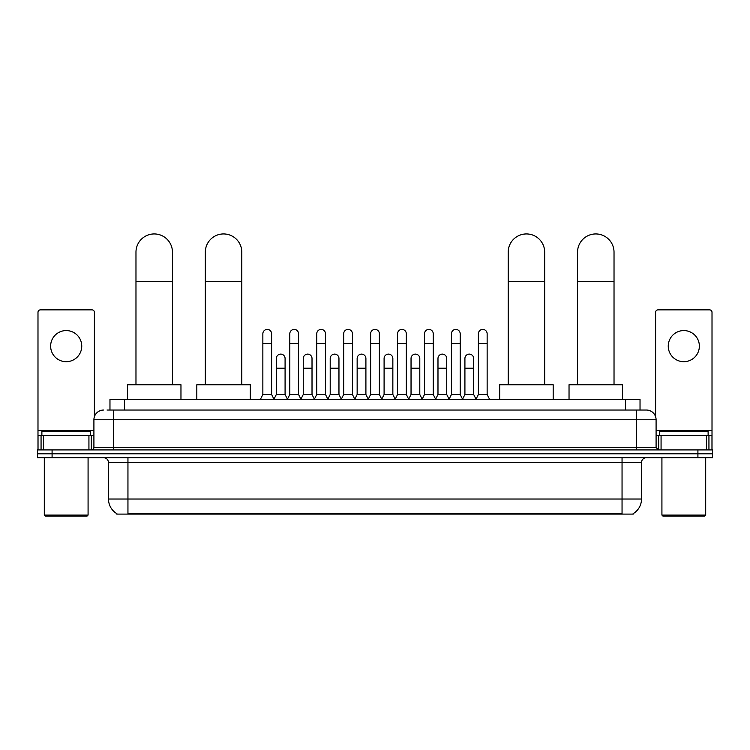 <?xml version="1.0" encoding="UTF-8"?>
<svg xmlns="http://www.w3.org/2000/svg" width="750" height="750" viewBox="0 0 750 750"><rect width="100%" height="100%" fill="white"/><g stroke="black" fill="none" stroke-linecap="round" stroke-linejoin="round"><path stroke-width="1.12" d="M109.969 410.034L109.969 399.337L640.031 399.337L640.031 410.034M633.234 513.628L633.234 514.106L116.766 514.106L116.766 513.628M116.916 513.713A17.025 17.025 0 0 1 108.497 499.031L127.95 499.031L127.95 513.713L622.05 513.713L622.05 499.031L641.503 499.031L641.503 462.562A4.866 4.866 0 0 1 646.359 457.697M108.497 499.031L108.497 462.562C108.216 459.609 106.594 457.987 103.641 457.697M633.084 513.713A17.025 17.025 0 0 0 641.503 499.031M52.088 449.916L712.5 449.916L712.5 453.806L37.5 453.806L37.5 457.697L52.088 457.697L52.088 453.806L37.5 453.806L37.5 449.916L52.088 449.916L52.088 453.806L712.5 453.806L712.5 457.697L52.088 457.697M107.269 410.034L646.359 410.034A9.722 9.722 0 0 1 656.091 419.766L656.091 447.488L658.519 449.916M107.044 410.034L113.362 410.034L113.362 419.766L93.909 419.766L93.909 447.488A2.428 2.428 0 0 1 91.481 449.916M103.641 410.034A9.722 9.722 0 0 0 93.909 419.766M656.091 419.766L636.638 419.766L636.638 410.034L646.359 410.034M66.197 330.572A15.563 15.563 0 0 0 50.634 346.134A15.563 15.563 0 0 0 66.197 361.697A15.563 15.563 0 0 0 81.75 346.134A15.563 15.563 0 0 0 66.197 330.572M88.931 449.916L88.931 435.328L43.453 435.328L43.453 449.916M94.397 416.728L94.397 312.291A2.428 2.428 0 0 0 91.969 309.862L40.416 309.862A2.428 2.428 0 0 0 37.988 312.291L37.988 435.328L43.453 435.328M88.931 435.328L93.909 435.328M37.988 449.916L37.988 435.328M87.103 516.056L45.281 516.056L44.306 515.081L88.078 515.081L87.103 516.056M44.306 457.697L44.306 515.081M88.078 457.697L88.078 515.081M90.506 435.328L90.506 431.438L41.878 431.438L41.878 435.328M135.975 384.75L135.975 252.178A18.234 18.234 0 0 1 154.219 233.944A18.234 18.234 0 0 1 172.453 252.178A18.234 18.234 0 0 0 154.219 233.944M172.453 384.75L172.453 252.178M180.966 399.337L180.966 384.75L127.472 384.75L127.472 399.337M205.322 384.75L205.322 252.178A18.234 18.234 0 0 1 223.566 233.944A18.234 18.234 0 0 1 241.8 252.178A18.234 18.234 0 0 0 223.566 233.944M241.8 384.75L241.8 252.178M250.312 399.337L250.312 384.75L196.819 384.75L196.819 399.337M508.2 384.75L508.2 252.178A18.234 18.234 0 0 1 526.434 233.944A18.234 18.234 0 0 1 544.678 252.178A18.234 18.234 0 0 0 526.434 233.944M544.678 384.75L544.678 252.178M553.181 399.337L553.181 384.75L499.688 384.75L499.688 399.337M577.547 384.75L577.547 252.178A18.234 18.234 0 0 1 595.781 233.944A18.234 18.234 0 0 1 614.025 252.178A18.234 18.234 0 0 0 595.781 233.944M614.025 384.75L614.025 252.178M622.528 399.337L622.528 384.75L569.034 384.75L569.034 399.337M260.428 399.337L262.856 394.481L271.613 394.481L274.041 399.337M271.613 394.481L271.613 333.788A4.378 4.378 0 0 0 267.234 329.409A4.378 4.378 0 0 1 267.506 329.419M262.856 394.481L262.856 343.509L271.613 343.509M262.856 343.509L262.856 333.788A4.378 4.378 0 0 1 267.234 329.409M287.362 399.337L289.8 394.481L298.556 394.481L300.984 399.337M298.556 394.481L298.556 333.788A4.378 4.378 0 0 0 294.178 329.409A4.378 4.378 0 0 1 294.45 329.419M289.8 394.481L289.8 343.509L298.556 343.509M289.8 343.509L289.8 333.788A4.378 4.378 0 0 1 294.178 329.409M314.306 399.337L316.744 394.481L325.491 394.481L327.928 399.337M325.491 394.481L325.491 333.788A4.378 4.378 0 0 0 321.112 329.409A4.378 4.378 0 0 1 321.394 329.419M316.744 394.481L316.744 343.509L325.491 343.509M316.744 343.509L316.744 333.788A4.378 4.378 0 0 1 321.112 329.409M341.25 399.337L343.678 394.481L352.434 394.481L354.862 399.337M352.434 394.481L352.434 333.788A4.378 4.378 0 0 0 348.056 329.409A4.378 4.378 0 0 1 348.337 329.419M343.678 394.481L343.678 343.509L352.434 343.509M343.678 343.509L343.678 333.788A4.378 4.378 0 0 1 348.056 329.409M368.194 399.337L370.622 394.481L379.378 394.481L381.806 399.337M379.378 394.481L379.378 333.788A4.378 4.378 0 0 0 375 329.409A4.378 4.378 0 0 1 375.272 329.419M370.622 394.481L370.622 343.509L379.378 343.509M370.622 343.509L370.622 333.788A4.378 4.378 0 0 1 375 329.409M395.138 399.337L397.566 394.481L406.322 394.481L408.75 399.337M406.322 394.481L406.322 333.788A4.378 4.378 0 0 0 401.944 329.409A4.378 4.378 0 0 1 402.216 329.419M397.566 394.481L397.566 343.509L406.322 343.509M397.566 343.509L397.566 333.788A4.378 4.378 0 0 1 401.944 329.409M422.072 399.337L424.509 394.481L433.256 394.481L435.694 399.337M433.256 394.481L433.256 333.788A4.378 4.378 0 0 0 428.888 329.409A4.378 4.378 0 0 1 429.159 329.419M424.509 394.481L424.509 343.509L433.256 343.509M424.509 343.509L424.509 333.788A4.378 4.378 0 0 1 428.888 329.409M449.016 399.337L451.444 394.481L460.2 394.481L462.638 399.337M460.2 394.481L460.2 333.788A4.378 4.378 0 0 0 455.822 329.409A4.378 4.378 0 0 1 456.103 329.419M451.444 394.481L451.444 343.509L460.2 343.509M451.444 343.509L451.444 333.788A4.378 4.378 0 0 1 455.822 329.409M475.959 399.337L478.387 394.481L487.144 394.481L489.572 399.337M487.144 394.481L487.144 333.788A4.378 4.378 0 0 0 482.766 329.409A4.378 4.378 0 0 1 483.038 329.419M478.387 394.481L478.387 343.509L487.144 343.509M478.387 343.509L478.387 333.788A4.378 4.378 0 0 1 482.766 329.409M273.966 399.197L276.328 394.481L285.084 394.481L287.438 399.197M285.084 394.481L285.084 358.491A4.378 4.378 0 0 0 280.978 354.122A4.378 4.378 0 0 1 285.084 358.491M276.328 394.481L276.328 368.212L285.084 368.212M276.328 368.212L276.328 358.491A4.378 4.378 0 0 1 280.978 354.122M300.909 399.197L303.272 394.481L312.019 394.481L314.381 399.197M312.019 394.481L312.019 358.491A4.378 4.378 0 0 0 307.922 354.122A4.378 4.378 0 0 1 312.019 358.491M303.272 394.481L303.272 368.212L312.019 368.212M303.272 368.212L303.272 358.491A4.378 4.378 0 0 1 307.922 354.122M327.853 399.197L330.206 394.481L338.962 394.481L341.325 399.197M338.962 394.481L338.962 358.491A4.378 4.378 0 0 0 334.866 354.122A4.378 4.378 0 0 1 338.962 358.491M330.206 394.481L330.206 368.212L338.962 368.212M330.206 368.212L330.206 358.491A4.378 4.378 0 0 1 334.866 354.122M354.797 399.197L357.15 394.481L365.906 394.481L368.269 399.197M365.906 394.481L365.906 358.491A4.378 4.378 0 0 0 361.8 354.122A4.378 4.378 0 0 1 365.906 358.491M357.15 394.481L357.15 368.212L365.906 368.212M357.15 368.212L357.15 358.491A4.378 4.378 0 0 1 361.8 354.122M381.731 399.197L384.094 394.481L392.85 394.481L395.203 399.197M392.85 394.481L392.85 358.491A4.378 4.378 0 0 0 388.744 354.122A4.378 4.378 0 0 1 392.85 358.491M384.094 394.481L384.094 368.212L392.85 368.212M384.094 368.212L384.094 358.491A4.378 4.378 0 0 1 388.744 354.122M408.675 399.197L411.038 394.481L419.794 394.481L422.147 399.197M419.794 394.481L419.794 358.491A4.378 4.378 0 0 0 415.688 354.122A4.378 4.378 0 0 1 419.794 358.491M411.038 394.481L411.038 368.212L419.794 368.212M411.038 368.212L411.038 358.491A4.378 4.378 0 0 1 415.688 354.122M435.619 399.197L437.981 394.481L446.728 394.481L449.091 399.197M446.728 394.481L446.728 358.491A4.378 4.378 0 0 0 442.631 354.122A4.378 4.378 0 0 1 446.728 358.491M437.981 394.481L437.981 368.212L446.728 368.212M437.981 368.212L437.981 358.491A4.378 4.378 0 0 1 442.631 354.122M462.562 399.197L464.916 394.481L473.672 394.481L476.034 399.197M473.672 394.481L473.672 358.491A4.378 4.378 0 0 0 469.575 354.122A4.378 4.378 0 0 1 473.672 358.491M464.916 394.481L464.916 368.212L473.672 368.212M464.916 368.212L464.916 358.491A4.378 4.378 0 0 1 469.575 354.122M683.803 330.572A15.563 15.563 0 0 0 668.25 346.134A15.563 15.563 0 0 0 683.803 361.697A15.563 15.563 0 0 0 699.366 346.134A15.563 15.563 0 0 0 683.803 330.572M706.547 449.916L706.547 435.328L661.069 435.328L661.069 449.916M706.547 435.328L712.013 435.328L712.013 312.291A2.428 2.428 0 0 0 709.584 309.862L658.031 309.862A2.428 2.428 0 0 0 655.603 312.291L655.603 416.728M656.091 435.328L661.069 435.328M712.013 435.328L712.013 449.916M704.719 516.056L662.897 516.056L661.922 515.081L705.694 515.081L704.719 516.056M661.922 457.697L661.922 515.081M705.694 457.697L705.694 515.081M708.122 435.328L708.122 431.438L659.494 431.438L659.494 435.328M620.1 514.106L620.1 513.628M129.9 514.106L129.9 513.628M124.556 410.034L124.556 399.337M625.444 410.034L625.444 399.337M622.05 457.697L622.05 462.562L108.497 462.562M641.503 462.562L622.05 462.562L622.05 499.031L127.95 499.031L127.95 457.697M697.913 457.697L697.913 449.916M113.362 449.916L113.362 447.488L656.091 447.488M93.909 447.488L113.362 447.488L113.362 419.766L636.638 419.766L636.638 449.916M93.909 430.463L37.988 430.463M91.322 435.328L91.322 449.916M38.025 435.328L38.025 449.916M41.062 449.916L41.062 435.328M135.975 281.363L172.453 281.363M205.322 281.363L241.8 281.363M508.2 281.363L544.678 281.363M577.547 281.363L614.025 281.363M712.013 430.463L656.091 430.463M711.975 449.916L711.975 435.328M708.938 435.328L708.938 449.916M658.678 449.916L658.678 435.328"/></g></svg>
